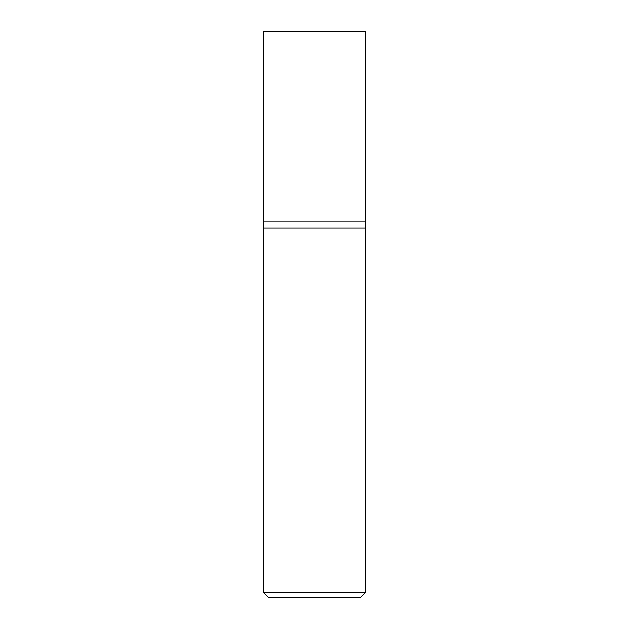 <?xml version="1.0" encoding="UTF-8"?>
<svg xmlns="http://www.w3.org/2000/svg" width="629" height="629" viewBox="0 0 629 629"><rect width="100%" height="100%" fill="white"/><g stroke="black" fill="none" stroke-linecap="round" stroke-linejoin="round"><path stroke-width="0.47" stroke-dasharray="3.15 2.36" d="M263.614 592.463L365.386 592.463M365.386 228.123L263.614 228.123L365.386 228.123M360.299 597.55L268.701 597.55M263.614 221.125L365.386 221.125L263.614 221.125M263.614 31.45L365.386 31.45"/><path stroke-width="0.94" d="M365.386 592.463L365.386 221.125L263.614 221.125L263.614 592.463L268.701 597.55L360.299 597.55L365.386 592.463L263.614 592.463M263.614 228.123L365.386 228.123L263.614 228.123M365.386 221.125L365.386 31.45L263.614 31.45L263.614 221.125L365.386 221.125"/></g></svg>
